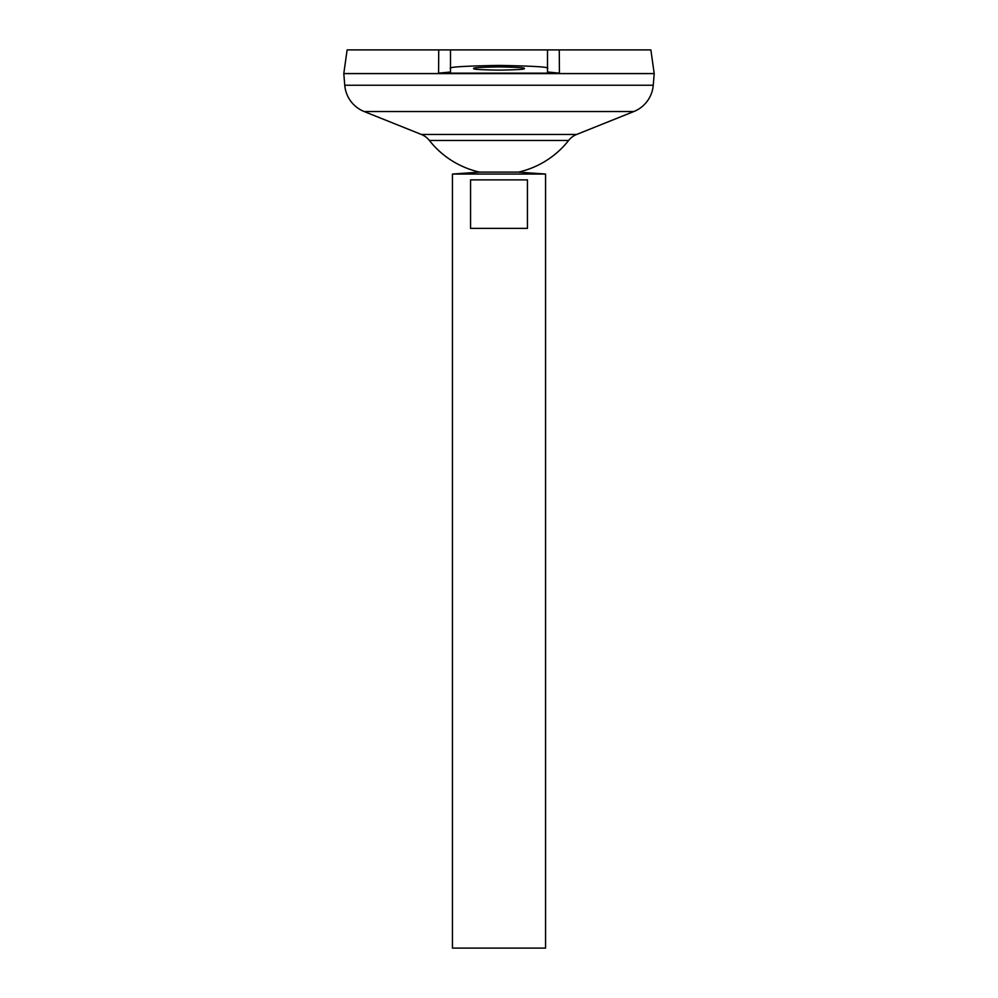 <?xml version="1.0" encoding="UTF-8"?>
<svg xmlns="http://www.w3.org/2000/svg" width="998" height="998" viewBox="0 0 998 998"><rect width="100%" height="100%" fill="white"/><g stroke="black" fill="none" stroke-linecap="round" stroke-linejoin="round"><path stroke-width="1.5" d="M524.224 68.525C525.659 69.286 517.251 69.823 499 70.134C480.749 69.823 472.341 69.286 473.776 68.525C472.341 67.764 480.749 67.215 499 66.903C517.251 67.215 525.659 67.764 524.224 68.525M479.601 172.118L518.399 172.118L545.557 174.051L452.443 174.051L479.601 172.118A88.573 88.573 0 0 1 429.389 140.469L568.611 140.469A19.399 19.399 0 0 1 576.644 134.456L633.855 111.527A31.038 31.038 0 0 0 653.241 85.242L654.201 73.603L343.799 73.603L344.759 85.242L653.241 85.242M527.443 179.877L527.443 228.38L470.557 228.38L470.557 179.877L527.443 179.877M452.443 174.051L452.443 948.1L545.557 948.1L545.557 174.051M429.389 140.469A19.399 19.399 0 0 0 421.356 134.456L364.145 111.527A31.038 31.038 0 0 1 344.759 85.242M347.129 49.9L450.497 49.9L438.721 49.9L438.584 73.153L559.416 73.153L547.503 72.006L547.503 49.9L650.871 49.9L654.201 73.565L343.799 73.565L347.129 49.9M559.279 49.9L559.416 73.153M547.503 49.9L450.497 49.9L450.497 68.525C447.74 67.053 463.908 66.018 499 65.419C534.092 66.018 550.26 67.053 547.503 68.525M438.584 73.153L450.497 72.006L450.497 68.525M364.145 111.527L633.855 111.527M421.356 134.456L576.644 134.456M518.399 172.118A88.573 88.573 0 0 0 568.611 140.469"/></g></svg>

